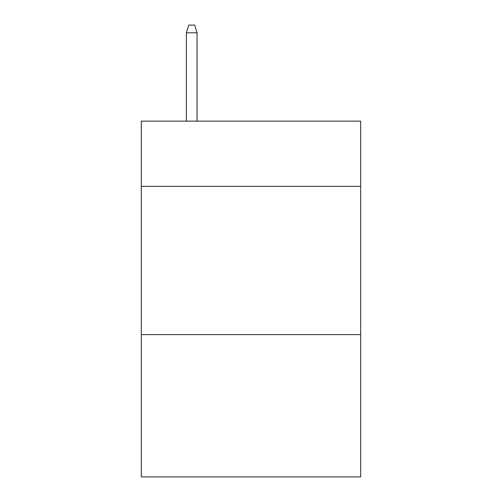 <?xml version="1.0" encoding="UTF-8"?>
<svg xmlns="http://www.w3.org/2000/svg" width="502" height="502" viewBox="0 0 502 502"><rect width="100%" height="100%" fill="white"/><g stroke="black" fill="none" stroke-linecap="round" stroke-linejoin="round"><path stroke-width="0.75" d="M360.687 186.374L360.687 121.151L141.313 121.151L141.313 186.374L360.687 186.374L360.687 476.9L141.313 476.9L141.313 186.374M360.687 334.602L141.313 334.602M197.048 121.151L197.048 32.806L186.374 32.806L186.374 121.151M186.374 32.806L188.746 25.1L194.676 25.1L197.048 32.806"/></g></svg>
